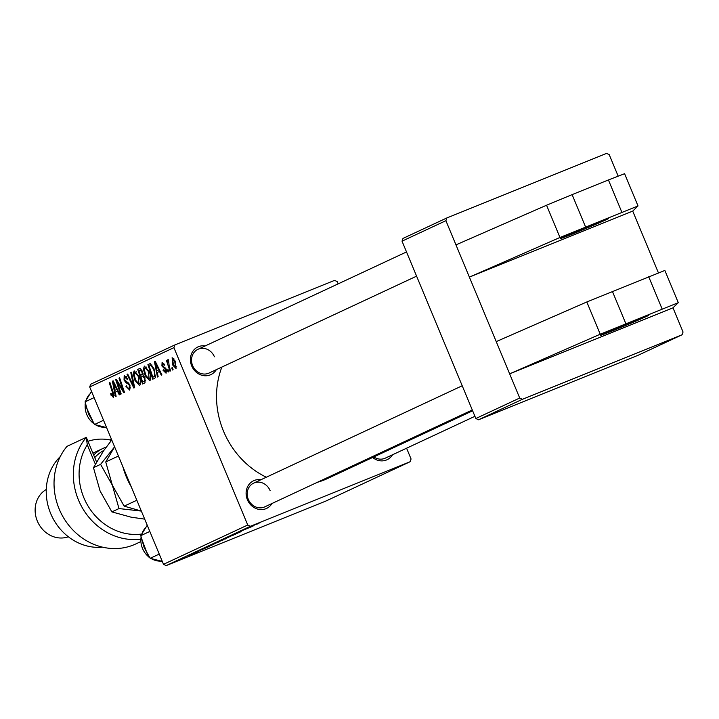 <?xml version="1.0" encoding="UTF-8"?>
<svg xmlns="http://www.w3.org/2000/svg" width="719" height="719" viewBox="0 0 719 719"><rect width="100%" height="100%" fill="white"/><g stroke="black" fill="none" stroke-linecap="round" stroke-linejoin="round"><path stroke-width="1.08" d="M606.171 219.735A26.199 0.548 157.4 0 0 608.58 218.468A26.199 0.548 157.4 0 0 589.688 225.757A26.199 0.548 157.4 0 0 562.609 237.342A26.199 0.548 157.4 0 0 560.2 238.609A26.199 0.548 157.4 0 0 579.092 231.32A26.199 0.548 157.4 0 0 606.171 219.735M646.435 316.468A26.199 0.548 157.4 0 0 648.844 315.201A26.199 0.548 157.4 0 0 629.952 322.489A26.199 0.548 157.4 0 0 602.873 334.074A26.199 0.548 157.4 0 0 600.464 335.342A26.199 0.548 157.4 0 0 619.356 328.062A26.199 0.548 157.4 0 0 646.435 316.468M272.025 503.471A15.288 13.697 -115 0 1 259.28 509.447A15.288 13.697 -115 0 1 247.39 499.723A15.288 13.697 -115 0 1 260.943 479.735M270.101 490.592A13.104 11.738 65 0 0 253.672 483.123A13.104 11.738 65 0 0 248.325 499.399A13.104 11.738 65 0 0 264.754 506.868L472.293 409.974M216.329 369.656A15.288 13.697 -115 0 1 203.576 375.633A15.288 13.697 -115 0 1 191.685 365.908A15.288 13.697 -115 0 1 205.239 345.92M214.406 356.786A13.104 11.738 65 0 0 197.968 349.308A13.104 11.738 65 0 0 192.62 365.585A13.104 11.738 65 0 0 209.058 373.053L416.589 276.159M472.635 410.792L327.594 478.503A82.964 74.363 -115 0 1 317.412 482.287M266.327 477.218A82.964 74.363 -115 0 1 223.528 431.202A82.964 74.363 -115 0 1 221.856 367.076M658.451 272.914L632.72 211.098L638.023 205.949L559.966 237.477L469.381 277.112L632.72 211.098M519.711 398.029L522.371 399.315L478.503 419.788L475.843 418.512L519.711 398.029L445.897 220.688L402.029 241.162L403 238.42L446.867 217.938L606.575 153.39L609.227 154.675L618.187 176.182M446.867 217.938L445.897 220.688M247.74 525.005L250.392 526.29L166.161 565.61L163.51 564.325L247.74 525.005L173.917 347.663L89.686 386.984L90.666 384.234L174.888 344.913L334.596 280.365L337.247 281.65L338.173 283.861M250.392 526.29L410.1 461.742L411.07 458.992L406.586 448.207M240.694 531.62L232.857 534.702L240.658 531.548M228.076 537.479L216.131 542.512L228.076 537.479M197.473 551.94L187.659 555.805L197.617 551.788M199.343 550.664L209.732 546.296L199.343 550.664M213.669 544.373L202.533 548.849L214.028 544.112M215.646 543.519L215.08 543.708M202.03 549.109L202.533 548.849M203.971 548.202L204.744 548.022M209.912 545.415L219.933 541.533L209.912 545.415M220.266 540.922L212.491 544.202L220.266 540.922M225.451 538.935L224.93 539.097M166.161 565.61L325.869 501.062L410.1 461.742M257.672 523.567L252.324 525.823L257.672 523.567M198.66 551.248L190.832 554.322L198.624 551.167M230.475 536.158L222.701 539.43L230.475 536.158M235.652 534.172L235.14 534.334M240.497 531.88L226.341 537.74L240.541 531.88M251.398 526.766L242.231 530.532L251.884 526.605M250.302 527.297L249.709 527.44M243.337 530.038L243.957 529.885M252.378 526.272L254.041 525.607L252.378 526.272M256.683 524.259L258.346 523.594L256.683 524.259M170.628 370.86L169.981 371.166L166.466 360.552L167.114 360.246L167.833 362.448L167.913 359.653L168.498 359.824L169.244 366.609L170.628 370.86M168.785 371.723L168.147 372.02L167.437 369.943L168.093 369.638L168.785 371.723M154.567 378.356L152.752 379.21L147.916 364.614L149.444 363.904L150.307 363.715L153.992 368.676L155.412 377.556L154.567 378.356M149.723 363.787L150.307 363.715M149.831 380.791L145.184 375.669L143.423 369.036L144.366 366.052L149.103 371.346C150.972 375.821 151.224 378.967 149.831 380.791M139.621 385.555L134.974 380.441L133.222 373.799L134.156 370.824L138.893 376.109C140.771 380.585 141.014 383.739 139.621 385.555M129.762 390.156L125.879 386.274L126.445 385.797L127.47 387.802L129.123 388.485L129.384 385.546L128.701 384.386L126.041 382.76L124.036 380.018L124.198 375.471L127.82 379.03L127.236 379.479L124.863 377.133L124.639 379.632L129.968 385.114L129.762 390.156M129.078 388.512L130.66 387.865L129.078 388.512M113.566 397.724L110.537 393.886L111.103 393.401L112.919 396.052L112.658 393.005L109.234 382.679L109.881 382.373L113.422 393.068L113.521 397.742M163.51 564.325L89.686 386.984M116.11 396.313L115.417 396.636L112.398 381.196L113.18 380.836L119.893 394.542L119.255 394.848L117.449 391.091L115.265 392.116L116.11 396.313M121.178 393.949L120.531 394.246L115.705 379.65L116.379 379.335L123.12 390.489L118.995 378.122L119.642 377.817L124.477 392.412L123.803 392.727L117.053 381.6L121.178 393.949M134.669 387.649L133.86 388.026L127.047 374.356L127.694 374.06L133.527 385.77L130.795 372.613L131.487 372.289L134.669 387.649M145.004 382.823L142.542 383.973L137.706 369.377L140.232 368.488L142.407 371.283L142.991 375.12L144.941 377.61L145.004 382.823M139.558 368.532L140.232 368.488M158.144 376.684L157.452 377.008L154.432 361.576L155.214 361.208L161.928 374.923L161.29 375.219L159.483 371.471L157.299 372.487L158.144 376.684M162.152 362.349L164.777 364.839L164.211 365.324L162.53 363.697L162.449 365.423L166.35 369.53L166.08 373.206L163.024 370.249L163.59 369.773L165.577 371.912L165.756 369.943L161.901 365.953L162.099 362.376M165.532 371.921L166.817 371.408L165.532 371.921M173.09 369.71L172.452 370.006L171.751 367.93L172.398 367.625L173.09 369.71M176.038 368.55L172.821 365.171L172.12 357.694L175.391 361.289L176.038 368.55M478.503 419.788L638.202 355.24L682.07 334.766L683.05 332.016L672.984 307.831L678.287 302.681L600.23 334.209L509.645 373.844L672.984 307.831M522.371 399.315L682.07 334.766M475.843 418.512L402.029 241.162M392.529 454.768A15.288 13.697 -115 0 1 372.64 457.473M174.888 344.913L173.917 347.663M373.817 456.925A13.104 11.738 65 0 0 385.258 458.165L474.926 416.301M113.198 380.872L112.398 381.196M118.078 390.839L117.449 391.091M114.033 385.717L114.932 390.3L116.667 389.491L113.341 382.598L114.033 385.717M117.341 389.33L114.932 390.3M113.935 382.364L113.341 382.598M117.296 389.231L116.667 389.491M111.67 394.929L111.014 395.198M111.175 393.626L110.537 393.886M114.087 395.585L112.919 396.052M109.89 382.409L109.234 382.679M116.397 379.371L115.705 379.65M123.749 390.237L123.12 390.489M122.482 386.409L121.808 386.678M119.651 377.852L118.995 378.122M119.839 384.926L119.147 385.213M117.637 381.367L117.053 381.6M126.526 386.004L125.879 386.274M130.031 385.285L129.384 385.546M129.483 384.072L128.701 384.386M127.748 382.077L126.041 382.76M124.693 379.758L124.036 380.018M127.757 378.886L127.11 379.147M126.409 376.504L124.863 377.133M127.703 374.096L127.047 374.356M134.228 385.492L133.527 385.77M131.496 372.325L130.795 372.613M135.63 380.171L134.974 380.441M134.246 373.386L133.222 373.799M134.174 374.653L135.639 380.207L138.983 383.883L138.192 376.253L134.821 372.478L134.174 374.653M136.412 371.84L134.821 372.478M138.839 375.992L138.192 376.253M140.556 383.245L138.983 383.883M139.998 368.452L137.706 369.377M138.92 370.788L140.43 375.336L141.463 374.851L142.263 373.781L141.796 371.642L140.016 370.276L138.92 370.788M143.126 374.24L140.43 375.336M142.443 371.381L141.796 371.642M143.063 373.458L142.263 373.781M140.996 377.035L142.623 381.969L144.42 381.043L144.285 377.87L142.344 376.405L140.996 377.035M145.705 380.719L142.623 381.969M144.941 377.601L144.285 377.87M145.696 380.522L144.42 381.043M145.84 375.408L145.184 375.669M144.456 368.622L143.423 369.036M144.384 369.89L145.849 375.444L149.192 379.12L148.393 371.489L145.031 367.715L144.384 369.89M146.622 367.067L145.031 367.715M149.049 371.229L148.393 371.489M150.765 378.482L149.192 379.12M155.232 361.253L154.432 361.576M160.112 371.211L159.483 371.471M156.068 366.097L156.958 370.68L158.701 369.863L155.376 362.978L156.068 366.097M159.375 369.701L156.958 370.68M155.96 362.736L155.376 362.978M159.33 369.611L158.701 369.863M150.163 363.706L147.916 364.614M149.13 366.016L152.832 377.196L153.65 376.819C155.196 375.669 155.079 373.017 153.318 368.883L150.963 365.45L149.13 366.016M155.735 376.028L152.832 377.196M152.015 365.027L150.055 365.585M153.965 368.622L153.318 368.883M155.735 375.974L153.65 376.819M163.761 370.177L163.105 370.438M163.68 369.988L163.024 370.249M166.404 369.683L165.756 369.943M165.999 368.811L165.253 369.108M162.557 365.683L161.901 365.953M163.833 363.176L162.53 363.697M168.102 369.674L167.437 369.943M172.416 367.661L171.751 367.93M167.123 360.282L166.466 360.552M173.477 364.91L172.821 365.171M172.623 358.988L173.396 364.722L175.517 367.265L174.753 361.576L172.623 358.988L173.827 358.502M175.409 361.315L174.753 361.576M176.739 366.771L175.517 367.265M257.016 523.836L260.386 522.488M260.242 522.65L257.025 523.863M213.938 543.555L223.807 539.52M219.475 541.245L214.064 543.645M223.528 539.771L219.493 541.281M194.606 552.812L199.271 550.871L194.606 552.812M218.145 541.668L223.33 539.457L218.118 541.587M223.312 539.403L222.818 539.726M223.115 539.592L228.939 537.138M224.463 538.962L223.142 539.672M227.393 537.758L224.499 539.043M228.84 537.273L227.402 537.794M224.139 538.792L234.017 534.756M229.685 536.482L224.274 538.882M233.738 534.999L229.703 536.509M236.641 533.183L241.296 531.242L236.641 533.183M228.318 536.823L238.852 532.482M230.287 535.961L228.354 536.895M234.484 534.226L230.305 536.006M238.115 532.95L234.493 534.262M678.287 302.681L664.859 270.443L586.812 301.962L496.227 341.606M600.23 334.209L586.812 301.962M625.809 323.595L612.39 291.357M662.109 308.927L648.682 276.68M638.023 205.949L624.595 173.701L608.418 179.948L572.117 194.624L585.545 226.862M572.117 194.624L546.548 205.23L559.966 237.477M608.418 179.948L621.836 212.195M546.548 205.23L455.963 244.873M122.868 466.694A74.237 66.534 65 0 0 131.235 486.781M94.117 397.625L85.067 401.849L91.529 391.415M103.545 420.273L94.495 424.498L88.464 413.793L85.067 401.849M106.592 427.589L94.495 424.498M159.25 554.088L150.199 558.312L144.16 547.599L140.771 535.664L147.233 525.23M149.822 531.44L140.771 535.664M162.296 561.404L150.199 558.312M60.261 456.601A52.397 46.969 65 0 0 51.66 515.766A52.397 46.969 65 0 0 102.538 547.159M46.268 489.468A26.199 23.484 65 0 0 37.837 522.219A26.199 23.484 65 0 0 68.359 536.778M140.78 541.623L135.864 543.924A61.133 54.797 65 0 1 66.409 522.138A61.133 54.797 65 0 1 67.002 446.346L86.307 437.332L96.535 461.895M140.78 539.115A61.133 54.797 -115 0 1 81.328 506.023A61.133 54.797 -115 0 1 86.307 437.332L87.278 444.809A56.765 50.878 65 0 0 88.239 506.347A56.765 50.878 65 0 0 141.598 534.055M95.312 464.115L87.278 444.809M110.609 441.439L109.962 439.884A52.397 46.969 65 0 0 87.961 441.295M109.962 439.884L111.427 439.201M141.328 511.047L124.153 506.158L136.538 500.379L136.259 498.869M124.153 506.158L112.371 485.262L105.747 461.949L118.141 456.161L119.003 457.401M105.747 461.949L114.618 446.858M114.6 446.832L100.588 464.357L112.371 485.262L118.995 508.567L141.346 511.083M144.699 519.127L131.137 517.186L111.867 511.892L100.085 490.996L93.47 467.683L103.527 450.867L111.76 440.001M93.47 467.683L100.588 464.357M111.867 511.892L118.995 508.567M93.686 455.055A39.302 35.222 -115 0 1 103.033 448.413A39.302 35.222 -115 0 1 106.232 447.128M103.788 450.489A37.118 33.272 65 0 0 94.755 457.617M115.606 385.788L114.968 386.04M113.314 392.736L112.658 393.005M128.674 382.85L127.236 383.425M133.581 382.373L132.853 382.67M143.126 374.177L141.463 374.851M145.705 380.648L143.818 381.403M157.641 366.16L157.003 366.42M165.388 367.957L164.238 368.425M85.372 403.44A19.647 17.616 65 0 0 85.228 404.689A19.647 17.616 65 0 0 94 423.788M95.915 425.001A19.647 17.616 65 0 0 105.082 427.338M89.507 394.264A19.647 17.616 65 0 0 86.666 398.838M145.211 528.079A19.647 17.616 65 0 0 142.362 532.653M141.077 537.255A19.647 17.616 65 0 0 148.474 556.641A19.647 17.616 65 0 0 149.705 557.593M151.619 558.816A19.647 17.616 65 0 0 160.786 561.153M197.968 349.308L406.514 251.947M105.181 427.356L95.456 424.848M94.162 424.021L85.112 404.806L85.318 403.179M86.415 399.279L89.605 394.129M462.218 385.761L253.672 483.123M145.301 527.944L142.119 533.094M141.023 536.994L148.321 556.659L149.867 557.836M160.876 561.171L151.161 558.663M92.886 453.141L103.033 448.413"/></g></svg>
